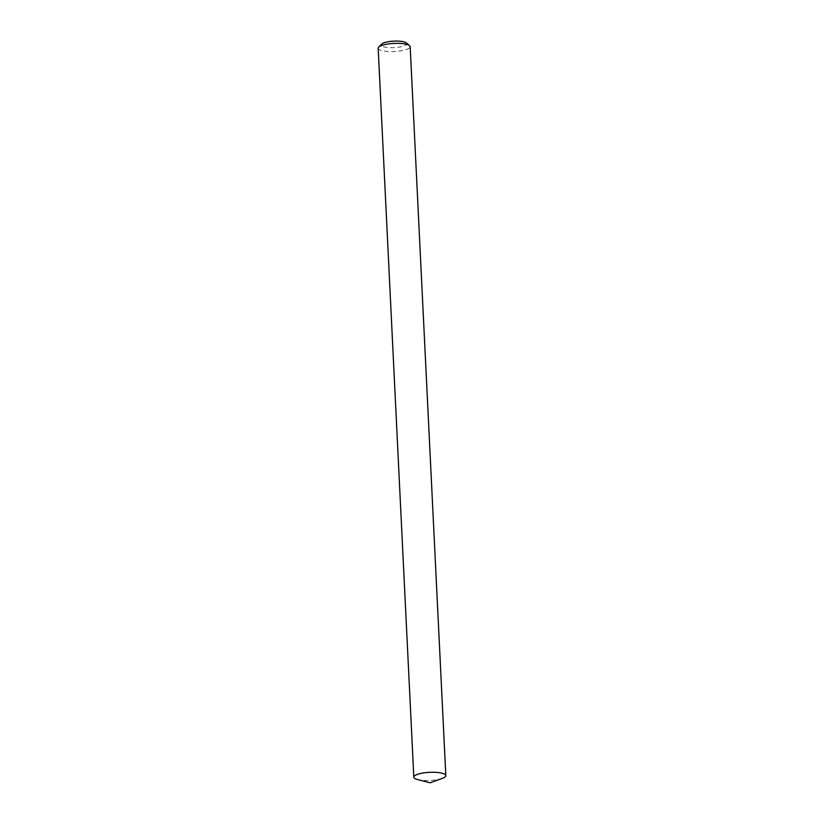 <?xml version="1.0" encoding="UTF-8"?>
<svg xmlns="http://www.w3.org/2000/svg" width="824" height="824" viewBox="0 0 824 824"><rect width="100%" height="100%" fill="white"/><g stroke="black" fill="none" stroke-linecap="round" stroke-linejoin="round"><path stroke-width="0.62" stroke-dasharray="4.12 3.09" d="M406.335 42.91A12.813 3.255 -2.8 0 1 398.785 47.174A12.813 3.255 -2.8 0 1 382.686 46.401A12.813 3.255 -2.8 0 1 381.625 44.115M378.175 48.245A16.017 4.069 177.2 0 0 380.008 50.006A16.017 4.069 177.2 0 0 398.105 51.232A16.017 4.069 177.2 0 0 410.177 46.68M442.334 778.35A16.017 4.069 -2.8 0 1 417.572 779.566"/><path stroke-width="1.24" d="M378.679 47.153L381.625 44.115A12.813 3.255 -2.8 0 1 392.554 41.2A12.813 3.255 -2.8 0 1 405.357 42.333A12.813 3.255 -2.8 0 1 406.335 42.91L409.559 45.639A16.017 4.069 177.2 0 0 408.344 44.918A16.017 4.069 177.2 0 0 392.337 43.507A16.017 4.069 177.2 0 0 378.679 47.153A16.017 4.069 177.2 0 0 378.175 48.245L413.823 777.176A16.017 4.069 -2.8 0 1 425.895 772.624A16.017 4.069 -2.8 0 1 443.992 773.849A16.017 4.069 -2.8 0 1 445.825 775.611A16.017 4.069 -2.8 0 1 442.334 778.35L430.138 782.8L417.572 779.566A16.017 4.069 -2.8 0 1 415.656 778.927A16.017 4.069 -2.8 0 1 413.823 777.176M445.825 775.611L410.177 46.68A16.017 4.069 177.2 0 0 409.559 45.639"/></g></svg>
